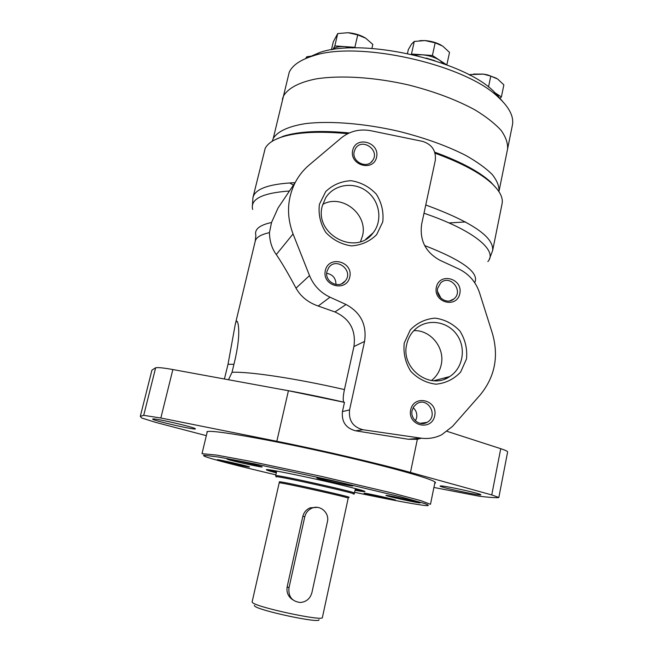 <?xml version="1.0" encoding="UTF-8"?>
<svg xmlns="http://www.w3.org/2000/svg" width="653" height="653" viewBox="0 0 653 653"><rect width="100%" height="100%" fill="white"/><g stroke="black" fill="none" stroke-linecap="round" stroke-linejoin="round"><path stroke-width="0.98" d="M322.704 204.381C341.992 193.435 368.3 214.462 362.48 235.953L360.513 241.618M452.513 426.393L480.281 394.828C494.868 376.92 498.933 356.514 492.46 333.618L479.547 292.789C475.849 281.867 468.919 273.925 458.757 268.963L439.926 260.269C425.552 252.295 419.463 240.271 421.65 224.199L435.282 160.442C436.228 150.778 432 144.427 422.613 141.383L371.01 130.755C359.746 128.674 349.796 131.09 341.168 138.02L309.187 165.005C303.482 169.845 298.854 175.616 295.319 182.301C287.116 198.741 286.357 215.955 293.042 233.945L309.514 275.582C313.595 285.434 320.427 292.634 329.994 297.18L346.033 304.502C360.783 312.542 366.962 324.851 364.57 341.421L349.567 409.913C348.473 420.459 352.93 427.062 362.937 429.739L420.834 438.13C428.139 439.126 435.078 438.016 441.64 434.792L452.513 426.393M421.381 438.204L417.349 439.298L408.394 439.273L355.624 430.8C345.845 428.213 341.446 421.805 342.45 411.578L344.474 402.37L288.422 390.731L276.831 441.281C322.304 450.374 377.94 463.377 410.476 472.437L491.75 494.933L498.835 497.488L498.174 497.668C494.199 497.774 487.881 497.284 479.212 496.207L433.91 487.456M278.676 388.943C299.147 392.51 320.868 396.926 343.845 402.183C342.841 400.558 343.037 396.363 344.441 389.588L353.926 346.555L364.57 341.421M224.42 378.993L228.011 364.292L235.251 324.435C236.321 320.182 237.284 320.092 238.133 324.182C239.496 331.944 238.59 343.274 235.398 358.171L232.027 372.3L228.493 379.744M252.311 206.887L252.972 197.426L265.191 148.37C267.583 143.611 273.256 139.783 282.202 136.893C297.572 132.135 319.431 131.057 347.78 133.661M435.061 153.218C461.116 162.711 479.988 172.743 491.668 183.33C499.814 190.937 503.283 197.745 502.075 203.728L492.64 250.564C494.076 237.08 471.784 221.889 425.756 204.977M465.532 221.947L449.003 222.934M293.417 185.134L289.654 182.922M353.926 346.555C356.138 330.247 349.804 318.713 334.932 311.954L318.223 306.037C308.151 302.543 300.747 296.584 296.013 288.153C288.569 274.178 282.006 262.979 276.309 254.556C271.926 248.671 269.64 241.373 269.452 232.648L271.534 222.485L278.121 207.874L286.92 194.79M274.986 139.742L283.704 136.085C299.09 131.318 320.958 130.274 349.314 132.943M434.743 152.182C460.455 161.56 479.09 171.486 490.648 181.958L497.072 189.035M206.332 435.657L155.749 422.401L141.66 417.993L140.297 416.361L143.709 415.341L160.842 418.01L276.831 441.281M140.297 416.361L151.92 370.161L155.651 367.77C157.928 367.296 163.674 367.884 172.874 369.541L288.422 390.731M447.158 431.372L500.729 448.684C505.373 450.203 507.667 451.305 507.618 451.99L498.835 497.488M207.025 432.8L207.017 431.633L208.478 431.404C217.155 430.613 266.057 439.077 322.247 451.541C378.446 463.989 426.409 477.008 434 481.4C435.763 482.371 436.016 483.008 434.759 483.293M441.183 485.954C446.366 486.052 478.453 493.056 480.543 494.55C485.505 497.162 434.939 486.289 440.514 485.946L441.183 485.954M152.671 419.03L153.014 418.948C156.075 418.41 192.643 426.801 195.01 428.572C200.406 431.413 150.802 420.238 152.671 419.03M446.383 377.442L444.815 379.026M319.399 204.34L325.725 191.566C332.769 184.832 341.233 181.208 351.126 180.701C360.987 182.301 369.394 186.807 376.365 194.219C381.703 202.854 383.833 212.086 382.756 221.906L376.642 234.656C369.737 241.479 361.321 245.226 351.387 245.887C341.421 244.402 332.883 239.912 325.774 232.411C320.337 223.636 318.215 214.282 319.399 204.34M352.693 150.304C356.007 135.334 380.062 142.362 376.585 157.202C373.41 172.18 349.175 165.266 352.693 150.304M325.316 270.489C328.769 254.931 353.404 261.567 349.804 276.994C346.49 292.552 321.66 286.047 325.316 270.489M404.24 343.013L410.313 329.879C417.153 322.843 425.421 318.933 435.102 318.125C444.783 319.464 453.068 323.782 459.965 331.095C465.287 339.691 467.458 348.988 466.495 358.97L460.634 372.079C453.925 379.189 445.713 383.229 435.992 384.193C426.205 382.976 417.789 378.667 410.753 371.279C405.342 362.546 403.17 353.126 404.24 343.013M436.351 287.271C439.453 272.007 463.091 278.431 459.834 293.572C456.863 308.836 433.045 302.543 436.351 287.271M410.672 409.88C413.904 394.012 438.114 400.028 434.727 415.765C431.633 431.633 407.235 425.756 410.672 409.88M412.116 410.492L413.757 406.639L416.728 403.791C427.927 396.265 439.004 416.271 427.013 422.36C419.838 426.776 409.97 418.932 412.116 410.492M413.137 407.66C416.141 410.386 417.3 413.773 416.63 417.814L415.447 420.883M437.706 288.144L440.693 282.888C449.982 273.86 464.12 291.042 453.908 298.911C447.256 305.049 435.363 297.18 437.706 288.144M437.567 291.589L441.028 298.323M406.721 344.311C408.158 337.895 411.3 332.614 416.141 328.475C428.188 318.24 447.778 321.423 456.986 334.899C466.413 348.212 462.969 368.219 449.664 376.577C430.09 390.543 400.452 368.439 406.721 344.311M413.855 330.63C430.686 329.822 445.183 347.943 441.216 364.741C439.804 371.231 436.555 376.495 431.462 380.528M326.965 271.419L328.704 267.632C336.409 256.498 354.163 270.922 345.225 281.019C339.005 289.442 324.1 281.655 326.965 271.419M326.712 273.281C332.826 274.529 335.92 278.276 335.993 284.52M354.244 151.488L355.403 148.631C361.77 137.375 380.242 149.986 372.708 160.393C367.288 169.519 351.338 161.871 354.244 151.488M356.448 160.475L359.525 163.095M322.231 206.193L325.586 197.973C333.765 184.448 353.42 181.256 366.496 191.092C379.736 200.691 382.952 220.641 373.141 232.819C356.432 256.498 314.175 234.696 322.231 206.193M292.895 599.887C288.21 596.793 286.3 592.402 287.173 586.729L302.853 516.294C303.923 512.23 306.388 509.397 310.248 507.805L317.464 507.389M327.406 521.771C329.708 512.899 320.182 504.459 311.995 508.148C308.216 509.805 305.816 512.678 304.78 516.768L288.969 587.896C288.202 596.589 291.973 601.454 300.282 602.49C306.298 601.952 310.175 598.67 311.905 592.655L327.406 521.771M254.311 605.331L254.588 605.976C257.992 610.506 321.325 623.942 318.966 619.664M252.442 602.499C255.935 607.208 323.912 621.746 322.394 617.485L348.204 498.149C350.661 497.806 284.112 482.934 279.647 482.828L279.198 482.853L252.123 601.911L252.442 602.499M275.86 474.845C239.643 466.397 210.054 458.773 204.16 456.145L203.54 455.182L218.828 457.084L254.523 463.826L331.014 480.224L399.791 496.606L424.36 503.439C428.164 504.785 429.209 505.528 427.503 505.659C421.103 505.561 391.049 499.969 354.612 492.305M317.129 477.931C320.215 477.906 354.008 485.489 352.8 485.93C353.387 486.852 315.897 478.559 316.787 477.972L317.129 477.931M227.187 459.059C228.623 458.675 263.298 466.503 262.106 466.936C262.694 467.809 226.224 459.647 227.081 459.092L227.187 459.059M217.31 459.712C218.469 459.377 250.564 466.617 249.487 466.968C250.042 467.719 216.445 460.194 217.229 459.745L217.31 459.712M364.505 493.195C367.9 493.415 396.477 499.806 395.465 500.108C396.004 500.827 363.28 493.627 364.056 493.203L364.505 493.195M386.527 495.382C390.535 495.66 421.169 502.492 420.067 502.867C420.63 503.692 385.107 495.905 385.947 495.39L386.527 495.382M356.375 488.762L355.371 488.795M276.66 471.344L275.762 470.886M360.848 489.995L355.208 489.53M276.488 472.078L271.06 470.184M207.319 431.551L202.006 453.664L216.633 455.092L249.683 461.198L322.198 476.568L391.939 492.95L420.916 500.671L430.482 504.312L435.012 482.036M306.91 58.035L319.586 52.55L312.689 56.019C300.274 59.921 292.454 65.308 289.238 72.197L273.281 138.354C277.574 131.441 288.602 126.233 305.735 123.588C329.896 120.699 364.162 123.384 398.444 131.237C424.466 137.759 446.93 145.831 465.842 155.463C477.074 161.838 485.865 168.172 492.207 174.457C497.039 180.579 499.3 186.219 498.982 191.394L498.941 191.615M312.689 56.019C356.995 40.151 464.699 64.027 498.231 97.158C509.356 107.394 514.082 116.748 512.393 125.196L507.561 149.064C507.993 143.317 505.863 137.122 501.186 130.469C495.007 123.662 486.387 116.871 475.327 110.096C456.692 99.909 434.465 91.542 408.664 84.988C374.651 77.168 340.515 75.054 316.313 78.874C299.131 82.237 287.965 88.277 283.484 96.048L282.374 99.142L283.484 96.048C287.965 88.277 299.131 82.237 316.313 78.874C340.515 75.054 374.651 77.168 408.664 84.988C434.465 91.542 456.692 99.909 475.327 110.096C486.387 116.871 495.007 123.662 501.186 130.469C505.863 137.122 507.993 143.317 507.561 149.064L507.536 149.153M272.203 141.293L273.281 138.354C277.574 131.441 288.602 126.233 305.735 123.588C329.896 120.699 364.162 123.384 398.444 131.237C424.466 137.759 446.93 145.831 465.842 155.463C477.074 161.838 485.865 168.172 492.207 174.457C497.039 180.579 499.3 186.219 498.982 191.394L507.561 149.064M494.501 92.432L501.382 96.962L503.863 84.882L497.668 79.029L490.787 76.107L483.383 74.124L470.413 74.556L470.233 75.405M501.382 96.962L499.716 98.521M488.517 87.012L490.787 76.107M469.434 74.981L470.413 74.556M446.84 64.9L449.525 52.42L442.726 46.11L435.167 42.829L425.021 40.576L414.271 41.425L411.48 54.019L432.4 55.505L435.167 42.829M407.472 53.473L408.345 49.546L411.619 43.996L414.271 41.425M348.057 32.715C354.693 33.27 360.562 35.091 365.672 38.176L357.738 34.903L348.057 32.715L337.723 33.581L334.826 45.922L354.865 47.334L357.738 34.903M494.509 92.448L494.852 92.669C497.39 94.367 498.737 96.064 498.876 97.746M319.586 52.55C361.484 37.556 461.736 59.782 493.448 91.094L502.696 101.501M414.573 55.064L421.903 54.762C428.825 55.374 434.743 57.203 439.657 60.264L443.371 63.619M432.4 55.505L446.619 64.818M331.43 49.824L333.34 41.702L337.723 33.581M352.555 47.938L344.817 46.624C338.662 46.298 334.671 47.285 332.834 49.595L334.826 45.922M312.852 55.938L306.861 56.721L306.502 58.199M305.58 58.59L306.861 56.721M371.9 48.428L372.814 44.42L365.672 38.176M426.189 58.093L434.914 60.729M354.865 47.334L355.771 47.889M419.748 40.633L425.021 40.576C431.078 41.057 436.473 42.592 441.224 45.179M473.572 74.058L483.408 74.107L487.554 74.883L496.362 78.221M311.571 56.027L312.885 55.921M408.394 439.273L420.834 438.13M417.349 439.298L410.476 472.437M355.624 430.8L362.937 429.739M342.45 411.578L349.567 409.913M233.937 364.284L228.011 364.292M252.972 197.426L253.862 195.157C257.959 187.852 271.697 183.689 295.074 182.669M424.63 245.536C462.912 260.465 479.604 272.856 474.715 282.716M269.452 232.648C260.874 234.517 256.131 237.366 255.233 241.202L255.894 235.439C254.197 229.44 259.404 225.122 271.534 222.485M423.993 213.245C473.719 230.06 498.125 250.785 487.856 261.584M252.67 209.442C250.066 199.116 262.335 192.97 289.467 191.002M334.932 311.954L346.033 304.502M318.223 306.037L329.994 297.18M296.013 288.153L309.514 275.582M172.874 369.541L160.842 418.01M155.651 367.77L143.709 415.341M500.729 448.684L491.75 494.933M276.309 254.556L293.042 233.945M232.027 372.3C248.924 371.402 296.413 378.487 344.441 389.588M302.853 516.294L304.78 516.768M287.173 586.729L288.969 587.896M279.329 481.955L279.476 481.751C284.635 481.89 357.06 498.206 348.465 497.284M276.219 476.943L276.341 476.666C281.965 476.584 363.321 494.958 353.404 494.06M275.941 476.674L275.672 475.645L276.17 475.588C281.068 475.376 357.379 492.468 354.44 493.105L353.771 493.929M276.309 472.862C268.187 470.723 265.02 469.629 266.791 469.589C270.66 469.483 307.343 476.951 336.491 483.849C366.684 491.17 372.863 493.325 355.044 490.321M363.052 490.656L355.183 489.66M276.464 472.201L268.914 469.785M425.78 422.532L425.691 422.964M283.704 136.085L282.202 136.893M490.648 181.958L491.668 183.33M295.319 182.301L278.121 207.874M446.53 377.401L445.044 378.936M255.233 241.202L235.251 324.435M489.219 259.486L492.64 250.564M420.059 423.324L427.013 422.36M449.827 300.87L453.908 298.911M433.763 380.748L449.664 376.577M341.723 283.72L345.225 281.019M371.108 162.213L372.708 160.393M365.737 239.251L373.141 232.819M311.995 508.148L310.248 507.805M348.465 497.382L348.204 498.149M279.288 482.053L279.198 482.853M276.717 471.066L275.672 475.645M355.428 488.517L354.44 493.105M493.448 91.094L498.231 97.158"/></g></svg>
